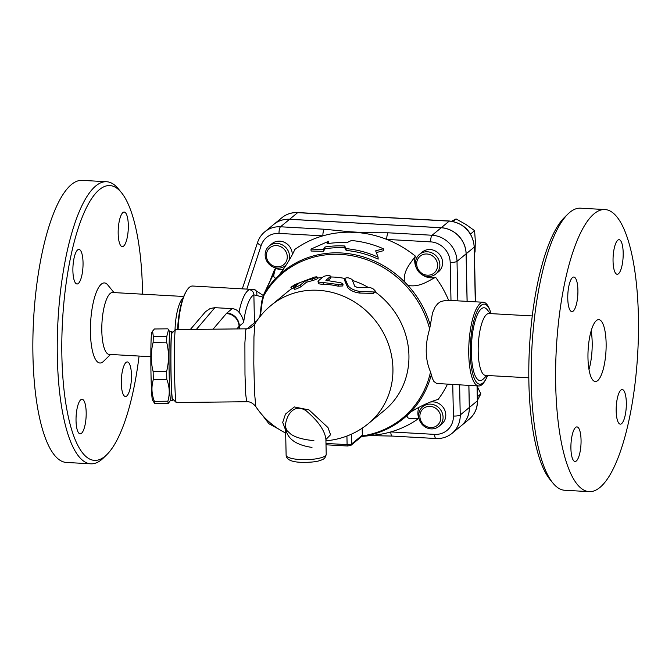 <?xml version="1.0" encoding="UTF-8"?>
<svg xmlns="http://www.w3.org/2000/svg" width="672" height="672" viewBox="0 0 672 672"><rect width="100%" height="100%" fill="white"/><g stroke="black" fill="none" stroke-linecap="round" stroke-linejoin="round"><path stroke-width="1.01" d="M587.975 358.067A30.988 8.938 -86.8 0 1 598.777 319.654A30.988 8.938 -86.8 0 1 605.976 351.086A30.988 8.938 -86.8 0 1 595.325 381.528A30.988 8.938 -86.8 0 1 587.975 358.067M591.158 330.868A30.988 8.938 -86.8 0 1 589 369.533M638.4 316.478A141.263 40.757 93.2 0 0 604.909 209.546A141.263 40.757 93.2 0 0 556.349 348.365A141.263 40.757 93.2 0 0 589.193 491.635A141.263 40.757 93.2 0 0 638.4 316.478M620.903 390.071A17.312 4.998 -86.8 0 1 622.222 389.558A17.312 4.998 -86.8 0 1 626.245 407.131A17.312 4.998 -86.8 0 1 620.29 424.141A17.312 4.998 -86.8 0 1 616.182 408.82A17.312 4.998 -86.8 0 1 620.903 390.071M581.053 440.009A17.312 4.998 -86.8 0 1 575.014 461.479A17.312 4.998 -86.8 0 1 570.99 443.915A17.312 4.998 -86.8 0 1 576.946 426.905A17.312 4.998 -86.8 0 1 581.053 440.009M573.191 311.111A17.312 4.998 -86.8 0 1 571.872 311.615A17.312 4.998 -86.8 0 1 567.848 294.05A17.312 4.998 -86.8 0 1 573.804 277.04A17.312 4.998 -86.8 0 1 577.912 292.362A17.312 4.998 -86.8 0 1 573.191 311.111M613.049 261.164A17.312 4.998 -86.8 0 1 619.08 239.694A17.312 4.998 -86.8 0 1 623.104 257.267A17.312 4.998 -86.8 0 1 617.148 274.277A17.312 4.998 -86.8 0 1 613.049 261.164M552.88 483.025L549.906 479.38A137.617 39.707 -86.8 0 1 529.519 346.844A137.617 39.707 -86.8 0 1 564.514 217.367L567.899 214.057A141.263 40.757 93.2 0 0 531.955 346.979A141.263 40.757 93.2 0 0 552.88 483.025A141.263 40.757 93.2 0 0 564.791 490.274L589.176 491.635M604.918 209.546L580.524 208.186A141.263 40.757 93.2 0 0 567.874 214.074M532.266 315.941L488.998 313.522A30.988 8.938 93.2 0 0 478.346 343.972A30.988 8.938 93.2 0 0 485.545 375.396L528.814 377.815M483.277 379.05A36.456 10.517 -86.8 0 1 471.542 343.594A36.456 10.517 -86.8 0 1 487.15 309.641L490.375 313.597M487.645 375.514A40.102 11.567 -86.8 0 1 486.167 378.655A40.102 11.567 -86.8 0 1 471.803 369.676A40.102 11.567 -86.8 0 1 474.709 317.68A40.102 11.567 -86.8 0 1 489.98 310.355A40.102 11.567 -86.8 0 1 491.106 313.639M489.98 310.355L489.334 308.759A41.924 12.096 93.2 0 0 483.37 302.257A41.924 12.096 93.2 0 0 468.955 343.442A41.924 12.096 93.2 0 0 478.699 385.972A41.924 12.096 93.2 0 0 485.352 380.167L486.167 378.655M478.699 385.972L436.682 383.477L433.91 381.486L432.39 378.462L430.534 371.91C425.107 359.486 424.805 345.173 429.635 328.978L432.533 312.841L435.187 306.818L437.875 303.551L440.731 301.568L446.393 300.224L483.37 302.257M421.781 274.504A16.405 15.179 -129.5 0 0 435.599 277.284A104.807 96.97 50.5 0 1 448.636 300.317M435.599 277.284C427.056 281.585 419.622 287.431 407.963 285.449L404.342 281.66A95.029 87.923 -129.5 0 0 279.46 274.688C286.667 264.785 291.808 256.36 294.874 249.396A104.807 96.97 50.5 0 1 322.879 235.855A104.807 96.97 50.5 0 1 349.818 232.184L359.596 232.73A104.807 96.97 50.5 0 1 386.753 239.417A104.807 96.97 50.5 0 1 415.388 256.124A16.405 15.179 -129.5 0 0 416.388 267.968M419.555 254.31L422.276 252.067A12.76 11.802 50.5 0 1 439.505 254.394A12.76 11.802 50.5 0 1 438.514 271.748L435.792 273.991A12.76 11.802 -129.5 0 0 436.783 256.637A12.76 11.802 -129.5 0 0 419.555 254.31A12.76 11.802 -129.5 0 0 416.321 267.792A12.76 11.802 -129.5 0 0 427.938 276.511A12.76 11.802 -129.5 0 0 435.792 273.991M427.367 275.192A10.937 10.122 50.5 0 1 417.976 258.787A10.937 10.122 50.5 0 1 436.086 259.795A10.937 10.122 50.5 0 1 427.367 275.192M404.342 281.66C403.351 270.396 410.138 263.869 415.388 256.124M328.642 241.248L311.018 249.077L323.383 249.463L324.962 246.994A99.347 91.913 50.5 0 1 344.677 245.994L346.122 248.648A98.188 90.846 50.5 0 1 378.092 257.183L375.648 250.858L383.342 248.766A102.043 94.416 -129.5 0 0 351.38 240.517L346.777 242.735A100.884 93.341 -129.5 0 0 327.062 243.709L328.642 241.248L328.415 243.508M383.342 248.766L383.384 250.706L376.488 252.538M378.092 257.183L378.134 259.132A96.323 89.124 -129.5 0 0 346.156 250.454L344.719 247.8A97.482 90.191 -129.5 0 0 325.004 248.842L323.425 251.311L311.06 251.026L311.018 249.077M279.46 274.688L275.99 278.082C273.655 278.216 273.21 276.116 274.638 271.774L275.503 268.346A16.405 15.179 -129.5 0 0 283.458 269.279M275.243 269.321L274.47 269.749A104.807 96.97 50.5 0 1 275.503 268.346M270.32 280.106L274.47 269.749M275.99 278.082A95.029 87.923 -129.5 0 0 263.844 294.302L261.694 301.426A5.468 1.495 8.1 0 1 261.694 301.426A5.468 1.495 8.1 0 1 262.366 300.838L264.02 295.327A5.468 1.957 -150.2 0 1 263.844 294.302L274.478 272.101A12.76 10.114 -153.7 0 0 273.437 273.697A12.76 10.114 -153.7 0 0 273.437 273.706L273.588 273.412M254.184 289.514L263.248 295.495M288.96 260.459A12.76 11.802 -129.5 0 0 289.556 256.444A12.76 11.802 -129.5 0 0 282.223 244.818A12.76 11.802 -129.5 0 0 269.237 245.918L271.958 243.676A12.76 11.802 50.5 0 1 284.945 242.575A12.76 11.802 50.5 0 1 292.278 254.201A12.76 11.802 50.5 0 1 292.278 254.478M269.237 245.918A12.76 11.802 -129.5 0 0 268.246 263.273A12.76 11.802 -129.5 0 0 285.474 265.608A12.76 11.802 -129.5 0 0 286.39 264.76M287.28 256.788A10.937 10.122 50.5 0 1 271.79 265.087A10.937 10.122 50.5 0 1 271.404 246.733A10.937 10.122 50.5 0 1 287.28 256.788M419.076 407.114A16.405 15.179 -129.5 0 0 418.79 418.387A104.807 96.97 50.5 0 1 390.793 431.928A104.807 96.97 50.5 0 1 375.379 434.986L361.62 436.54M447.443 384.224A104.807 96.97 50.5 0 1 438.161 399.437C430.424 401.503 421.243 405.703 410.609 412.028A95.029 87.923 -129.5 0 0 431.39 374.405M422.747 406.669A12.76 11.802 -129.5 0 0 418.673 415.834A12.76 11.802 -129.5 0 0 425.998 427.451A12.76 11.802 -129.5 0 0 438.984 426.35A12.76 11.802 -129.5 0 0 439.975 408.996A12.76 11.802 -129.5 0 0 422.747 406.669L425.468 404.426A12.76 11.802 50.5 0 1 426.174 403.889M430.836 402.024A12.76 11.802 50.5 0 1 444.419 409.424A12.76 11.802 50.5 0 1 441.706 424.108L438.984 426.35M419.882 416.371A10.937 10.122 50.5 0 1 435.372 408.064A10.937 10.122 50.5 0 1 435.75 426.418A10.937 10.122 50.5 0 1 419.882 416.371M418.79 418.387C413.372 418.421 406.484 419.908 407.148 415.414L410.609 412.028M323.383 249.463L323.425 251.311M324.962 246.994L325.004 248.842M344.677 245.994L344.719 247.8M346.122 248.648L346.156 250.454M457.842 300.829L457.019 261.341A25.519 23.612 -129.5 0 0 432.104 235.25L388.248 232.798A5.468 1.579 93.2 0 0 386.753 239.417L430.618 241.87A20.051 18.547 50.5 0 1 450.19 262.366L450.988 300.451M388.248 232.798L359.596 232.73M322.879 235.855A5.468 1.579 -86.8 0 1 324.366 229.236L280.51 226.783A5.468 1.579 93.2 0 0 279.014 233.402L322.879 235.855M349.818 232.184A5.468 2.671 -83 0 1 350.398 231.806L324.366 229.236M452.752 384.527L453.407 416.018A20.051 18.547 50.5 0 1 434.65 434.381A5.468 1.579 93.2 0 0 435.943 438.514C442.033 438.791 447.418 437.06 452.08 433.314L461.152 425.838A25.519 23.612 -129.5 0 0 469.308 407.509L468.846 385.417M289.582 219.307A25.519 23.612 -129.5 0 0 273.857 224.347L264.785 231.823A25.519 23.612 -129.5 0 1 280.51 226.783L289.582 219.307L441.176 227.766A25.519 23.612 -129.5 0 1 466.091 253.856L467.082 301.35M468.896 385.426L469.358 407.467A25.519 23.612 50.5 0 1 461.202 425.788A25.519 23.612 50.5 0 1 461.177 425.813M273.882 224.322A25.519 23.612 50.5 0 1 273.916 224.305A25.519 23.612 50.5 0 1 289.632 219.265L441.227 227.724A25.519 23.612 50.5 0 1 466.141 253.814L467.141 301.35M474.424 252.596L475.045 252.084L475.322 240.971L474.592 230.672L465.83 224.398L456.07 218.946L451.618 221.222M470.543 234.016L474.592 230.672M453.02 221.466L456.07 218.946M307.868 213.108L304.735 212.932M477.515 400.201L480.841 393.901L477.229 386.383M477.439 396.698L480.841 393.901M434.65 434.381L390.793 431.928A5.468 1.579 93.2 0 0 392.087 436.069L369.978 435.599M263.273 295.436L273.437 273.706M260.341 316.193L262.366 300.838M174.586 375.06A36.456 1.428 -90.6 0 1 175.417 329.633A36.456 1.428 -90.6 0 1 175.476 329.599L245.868 328.826L244.894 342.922L244.978 374.287L245.7 394.061L246.666 401.738L176.274 402.511A36.456 1.428 -90.6 0 1 176.215 402.478A36.456 1.428 -90.6 0 1 174.586 375.06M175.417 329.633L171.822 333.312A32.81 1.285 89.4 0 0 171.074 374.203A32.81 1.285 89.4 0 0 172.536 398.874L176.215 402.478M172.25 332.875A34.633 1.361 89.4 0 0 171.847 331.464A34.633 1.361 89.4 0 0 171.007 374.648A34.633 1.361 89.4 0 0 172.612 400.722A34.633 1.361 89.4 0 0 172.981 399.311M171.847 331.464L170.033 331.481A34.633 1.361 89.4 0 0 169.05 366.131A34.633 1.361 89.4 0 0 170.789 400.747L172.612 400.722M170.562 400.294L168.21 403.452A37.825 1.487 -90.6 0 1 167.874 401.209C169.982 393.926 169.621 386.677 166.799 379.445A37.825 1.487 -90.6 0 1 166.706 375.48A37.825 1.487 -90.6 0 1 166.631 371.406C169.1 361.62 169.1 351.868 166.631 342.14A37.825 1.487 -90.6 0 1 166.799 336.336L168.529 329.767L167.874 328.826L154.392 328.978L152.578 331.178L153.325 336.487A37.825 1.487 89.4 0 0 153.149 342.283C150.679 352.069 150.679 361.822 153.149 371.557A37.825 1.487 89.4 0 0 153.224 375.631A37.825 1.487 89.4 0 0 153.317 379.596C151.208 386.879 151.561 394.128 154.392 401.352A37.825 1.487 89.4 0 0 154.728 403.603L152.477 399.958A33.718 1.327 -90.6 0 1 151.007 374.64A33.718 1.327 -90.6 0 1 151.738 332.674L152.578 331.178M168.21 403.452L154.728 403.603M167.874 401.209L154.392 401.352M166.799 379.445L153.317 379.596M166.799 336.336L153.325 336.487M166.631 342.14L153.149 342.283M166.631 371.406L153.149 371.557M255.805 406.568L254.537 392.708L253.806 363.703L253.949 336.916L254.898 323.795C252.462 327.121 249.446 328.801 245.868 328.826L244.894 342.922L244.978 374.287L245.7 394.061L246.666 401.738C249.816 401.453 252.857 403.066 255.805 406.568A76.558 76.558 0 0 0 285.659 433.028M246.128 329.414L245.868 328.826L246.128 329.414M325.903 439.513L330.565 434.75L327.995 427.585L309.036 409.92L294.328 406.946L285.482 414.078L282.702 422.402L285.6 430.063M325.928 440.782A76.558 76.558 0 0 0 368.458 423.536A76.558 70.829 50.5 0 0 374.388 319.41A76.558 70.829 50.5 0 0 271.034 305.416L287.045 292.219A76.558 70.829 50.5 0 1 291.774 288.658M317.36 278.158A76.558 70.829 50.5 0 1 322.493 277.402M330.893 276.99A76.558 70.829 50.5 0 1 344.761 278.46M352.472 280.451A76.558 70.829 50.5 0 1 368.432 287.515M375.119 291.866A76.558 70.829 50.5 0 1 384.468 410.332L368.458 423.536M344.568 280.291L344.778 278.342L348.264 286.045C350.818 288.851 354.816 290.674 360.276 291.514L374.69 292.001L375.295 291.53L374.984 290.573L372.926 288.691L370.423 287.624L357.781 287.641L354.774 286.272L352.052 279.493C348.911 277.57 346.5 277.259 344.82 278.561L344.568 280.291L347.802 287.708L348.264 286.045M375.211 291.732L373.405 293.412L359.528 293.051C354.161 292.261 350.246 290.48 347.802 287.708M293.74 287.902L291.908 288.859L290.909 287.347L292.984 286.238C289.867 287.944 290.581 287.356 295.117 284.483L314.555 277.057L316.73 276.839L316.898 277.309L315.059 278.116L305.668 280.644L300.334 285.046C296.755 286.919 294.588 287.742 293.84 287.524L299.174 283.122L292.984 286.238L293.782 287.566M317.092 277.015L317.503 278.762L312.908 280.552A76.558 70.829 -129.5 0 0 306.314 282.332L300.98 286.734C297.452 288.59 295.336 289.397 294.63 289.153M330.775 278.107L330.691 276.343C329.692 275.167 327.323 275.218 323.593 276.494L318.251 280.896C317.369 281.862 319.024 282.4 323.224 282.5L340.007 284.752L342.703 284.617L342.762 283.668L340.704 282.752L325.886 280.308L330.851 276.074L330.775 278.107L327.482 280.829M343.073 284.256L342.737 285.953L338.075 286.18A76.558 70.829 -129.5 0 0 323.308 284.273C319.217 284.164 317.612 283.626 318.503 282.66M294.454 289.38L293.84 287.524M306.314 282.332L305.668 280.644M318.251 280.896L318.184 283.206M311.984 447.418C295.058 444.923 286.238 438.035 285.533 426.745L285.533 426.737C284.928 419.63 291.934 401.89 306.037 410.684C318.184 421.008 324.803 430.5 325.895 439.152L325.895 439.043M190.378 329.44L205.523 311.682L210.185 308.507L214.847 307.675L232.193 308.65C235.057 308.91 237.325 310.12 239.005 312.287C241.55 315.21 243.096 318.629 243.634 322.535A37.002 10.676 -86.8 0 1 253.873 294.857L262.685 296.965M256.746 295.268A4.922 3.268 -83.6 0 0 254.125 289.514A4.922 3.268 -83.6 0 0 253.924 289.498L249.211 289.733A4.922 4.654 63.7 0 1 253.873 294.857L254.461 322.745M178.114 329.574A41.924 12.096 -86.8 0 1 185.993 291.833A41.924 12.096 -86.8 0 1 192.646 286.028L254.285 289.531M185.993 291.833L185.178 293.345A40.102 11.567 93.2 0 0 177.635 329.574M183.204 297.721L183.028 297.889A30.988 8.938 93.2 0 0 175.022 330.036M183.7 296.478L112.619 292.513A30.988 8.938 93.2 0 0 101.959 322.955A30.988 8.938 93.2 0 0 109.166 354.388L150.822 356.714M113.996 292.589L107.789 284.987A40.102 11.567 93.2 0 0 90.628 322.325A40.102 11.567 93.2 0 0 103.53 361.334L110.536 354.472M139.079 356.059A137.617 39.707 -86.8 0 1 106.814 454.65A137.617 39.707 -86.8 0 1 62.53 320.754A137.617 39.707 -86.8 0 1 121.439 192.62A137.617 39.707 -86.8 0 1 142.464 289.741A137.617 39.707 -86.8 0 1 142.531 294.185M126.739 396.001A17.312 4.998 -86.8 0 1 125.42 396.514A17.312 4.998 -86.8 0 1 121.397 378.941A17.312 4.998 -86.8 0 1 127.352 361.939A17.312 4.998 -86.8 0 1 131.452 377.261A17.312 4.998 -86.8 0 1 126.739 396.001M76.037 420.748A17.312 4.998 -86.8 0 1 82.068 399.277A17.312 4.998 -86.8 0 1 86.1 416.842A17.312 4.998 -86.8 0 1 80.144 433.86A17.312 4.998 -86.8 0 1 76.037 420.748M77.616 249.925A17.312 4.998 -86.8 0 1 78.935 249.421A17.312 4.998 -86.8 0 1 82.958 266.986A17.312 4.998 -86.8 0 1 77.003 283.996A17.312 4.998 -86.8 0 1 72.895 268.674A17.312 4.998 -86.8 0 1 77.616 249.925M128.31 225.179A17.312 4.998 -86.8 0 1 122.279 246.649A17.312 4.998 -86.8 0 1 118.255 229.093A17.312 4.998 -86.8 0 1 124.211 212.075A17.312 4.998 -86.8 0 1 128.31 225.179M121.439 192.62L118.465 188.966A141.263 40.757 93.2 0 0 106.562 181.726A141.263 40.757 93.2 0 0 57.994 320.502A141.263 40.757 93.2 0 0 90.821 463.814A141.263 40.757 93.2 0 0 103.446 457.943L106.814 454.65M106.562 181.726L82.169 180.365A141.263 40.757 93.2 0 0 33.6 319.141A141.263 40.757 93.2 0 0 66.427 462.454L90.821 463.814M246.834 289.052L261.19 245.431A20.051 18.547 50.5 0 1 279.014 233.402M361.645 436.531A95.029 87.923 -129.5 0 0 407.148 415.414M430.366 325.475A95.029 87.923 -129.5 0 0 407.963 285.449M466.091 253.856L457.019 261.341A5.468 1.344 178.8 0 1 450.19 262.366M441.176 227.766L432.104 235.25A5.468 1.579 93.2 0 0 430.618 241.87M242.323 288.8L257.594 242.399A5.468 1.789 18.2 0 0 261.19 245.431M359.671 232.327L350.398 231.806M477.523 400.596A3.646 0.899 178.8 0 1 477.364 400.865A25.519 23.612 50.5 0 1 469.207 419.185C474.776 414.38 477.548 408.181 477.523 400.596L477.212 385.888M475.457 301.812L474.306 246.943A3.646 0.899 178.8 0 1 474.146 247.212L475.289 301.804M477.053 385.879L477.364 400.865L469.358 407.467M474.306 246.943C472.584 231.924 464.318 223.28 449.509 221.012A3.646 1.05 93.2 0 0 449.232 221.122A25.519 23.612 50.5 0 1 474.146 247.212L466.141 253.814M449.509 221.012L297.914 212.554A3.646 1.05 93.2 0 0 297.637 212.663L449.232 221.122L441.227 227.724M273.916 224.305L281.912 217.703A25.519 23.612 50.5 0 1 297.637 212.663L289.632 219.265M452.08 433.314A25.519 23.612 -129.5 0 0 460.236 414.994A5.468 1.344 178.8 0 1 453.407 416.018M469.308 407.509L460.236 414.994L459.606 384.905M264.02 295.327A94.072 87.041 50.5 0 1 353.783 256.091A94.072 87.041 50.5 0 1 429.635 328.978M351.448 434.162L351.658 443.94A1.823 1.688 50.5 0 1 351.07 445.242L361.746 436.447A1.823 1.688 -129.5 0 0 362.326 435.137L351.658 443.94A3.646 0.899 178.8 0 1 347.105 444.62A1.823 0.529 93.2 0 0 347.533 445.998A1.823 0.529 93.2 0 0 347.676 445.948M346.928 436.044L347.105 444.62L325.987 443.444M362.342 428.089L362.485 434.86A3.646 0.899 178.8 0 1 362.326 435.137L362.183 428.198M359.528 293.051L360.276 291.514M373.405 293.412L374.346 292.001M300.98 286.734L300.334 285.046M312.908 280.552L312.421 278.821M323.308 284.273L323.224 282.5M338.075 286.18L338.344 284.458M325.895 439.152L326.214 454.314A20.051 4.939 178.8 0 1 306.272 459.673A20.051 4.939 178.8 0 1 286.121 455.154L285.533 426.737M196.417 329.372L214.847 307.675M232.193 308.65L226.892 313.018A25.519 6.292 -1.2 0 0 226.338 313.564L213.058 329.188M236.863 328.927L239.072 326.332A12.76 12.079 -139.6 0 0 226.338 313.564M430.534 371.91A94.072 87.041 50.5 0 1 362.191 435.935M249.211 289.733A41.924 12.096 93.2 0 0 239.005 312.287M239.408 328.902L239.35 326.063L243.634 322.535M239.123 328.902L239.072 326.332A12.76 3.142 178.8 0 1 239.35 326.063A12.76 11.802 50.5 0 0 226.892 313.018M483.269 379.05L486.923 375.48M286.272 264.944L285.474 265.608M257.594 242.399C259.006 238.174 261.408 234.646 264.785 231.823M281.912 217.703C286.524 213.99 291.858 212.276 297.914 212.554M461.202 425.788L469.207 419.185M435.943 438.514L392.087 436.069M262.206 414.977L268.976 423.772L278.645 429.064M259.82 316.84L261.694 301.426M256.956 320.687L247.204 328.734M169.814 331.943L168.529 329.767M271.034 305.416A76.558 76.558 0 0 0 254.898 323.795M326.021 444.797L347.533 445.998L351.07 445.242M362.485 434.86L361.746 436.447M313.891 440.639C303.601 439.673 295.991 437.573 291.068 434.347L286.675 430.324L285.533 426.745M326.214 454.314C325.685 457.22 324.341 459.001 322.19 459.648C318.276 461.672 311.136 462.554 300.77 462.311C291.236 461.916 286.356 459.522 286.121 455.154"/></g></svg>
